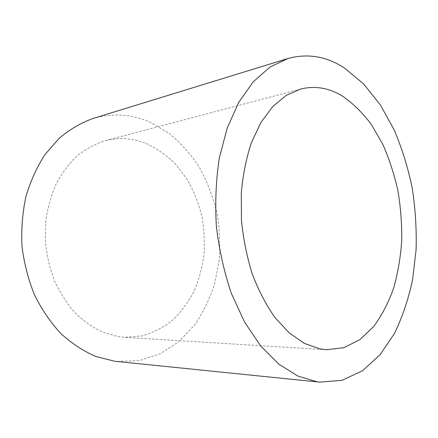 <?xml version="1.0" encoding="UTF-8"?>
<svg xmlns="http://www.w3.org/2000/svg" width="438" height="438" viewBox="0 0 438 438"><rect width="100%" height="100%" fill="white"/><g stroke="black" fill="none" stroke-linecap="round" stroke-linejoin="round"><path stroke-width="0.33" stroke-dasharray="2.19 1.64" d="M146.183 143.5C156.881 148.487 166.621 155.309 175.408 163.971L186.818 178.868C193.207 189.993 198.102 201.923 201.502 214.658C203.999 227.65 204.864 240.725 204.103 253.887C202.411 266.895 199.104 279.258 194.193 290.974C188.406 302.116 181.212 311.856 172.616 320.205C163.319 327.558 153.076 332.814 141.885 335.979L124.463 337.304L117.953 336.57L102.831 332.245C92.916 327.575 83.636 321.081 74.991 312.759C66.899 303.485 60.061 292.847 54.482 280.846C49.773 268.264 46.729 255.14 45.355 241.464L45.744 221.124C47.633 207.782 51.126 195.299 56.217 183.681C62.125 172.786 69.177 163.434 77.378 155.621C86.062 148.816 95.281 143.856 105.049 140.735C119.136 137.225 132.851 138.151 146.183 143.5M92.955 118.49C112.418 112.922 131.219 114.039 149.347 121.852L168.63 132.955C180.396 142.574 190.623 153.99 199.301 167.206C206.982 181.184 212.791 196.082 216.728 211.904C219.547 228.006 220.363 244.174 219.164 260.407L214.571 284.021C209.638 299.181 202.794 313.066 194.034 325.675L178.523 341.908L160.045 353.855L139.24 360.633L116.957 361.487M326.556 349.743L124.463 337.304M300.802 89.002L105.049 140.735"/><path stroke-width="0.66" d="M342.127 95.878C352.804 103.171 362.533 112.686 371.309 124.425L382.763 144.261C389.234 158.868 394.288 174.384 397.934 190.804C400.726 207.492 401.98 224.251 401.695 241.075C400.524 257.703 397.792 273.542 393.499 288.593C388.331 302.954 381.722 315.601 373.674 326.54L359.866 339.658L343.967 347.662L326.556 349.743L319.954 348.9L304.399 343.397L289.173 332.891L274.954 317.523C266.173 305.012 258.639 290.58 252.354 274.232C246.972 257.057 243.342 239.143 241.469 220.495L241.3 192.862C242.937 174.833 246.287 158.129 251.357 142.744L260.906 122.514L272.754 106.571L286.271 95.347L300.802 89.002C315.031 85.569 328.807 87.857 342.127 95.878M317.068 381.816L297.829 376.039L278.76 364.087L260.719 345.993L244.623 322.154L231.374 293.416C224.174 272.206 219.181 249.906 216.388 226.523C214.981 203.04 215.939 180.325 219.257 158.364L227.185 128.104L238.781 102.262L253.29 81.769L269.896 67.156L287.761 58.566C307.564 53.118 326.496 56.288 344.564 68.082L363.748 84.041L380.463 105.093L394.282 130.113C402.007 148.378 407.981 167.644 412.196 187.918C415.372 208.472 416.675 229.069 416.1 249.704L412.574 279.783C408.446 299.154 402.418 317.019 394.49 333.384L380.107 354.703L362.489 370.762L342.116 380.299L319.718 382.144L317.068 381.816M319.718 382.144L116.957 361.487L114.356 361.18L95.719 356.439C83.417 351.106 71.805 343.496 60.893 333.608C50.611 322.499 41.824 309.628 34.536 294.982C28.3 279.564 24.128 263.364 22.01 246.397C21.161 229.326 22.469 212.693 25.941 196.509C30.583 180.921 37 166.834 45.191 154.253L59.3 138.173C69.834 129.369 81.052 122.804 92.955 118.49L287.761 58.566"/></g></svg>
